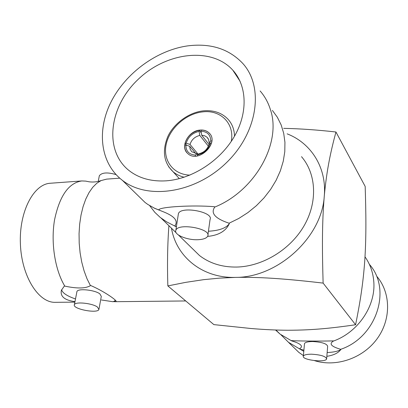 <?xml version="1.0" encoding="UTF-8"?>
<svg xmlns="http://www.w3.org/2000/svg" width="408" height="408" viewBox="0 0 408 408"><rect width="100%" height="100%" fill="white"/><g stroke="black" fill="none" stroke-linecap="round" stroke-linejoin="round"><path stroke-width="0.61" d="M149.624 205.596L154.841 212.364L160.232 217.428L166.714 221.901L176.378 226.853M191.52 247.748L199.522 255.556C209.794 263.43 222.212 267.265 236.788 267.056C262.686 266.434 290.363 249.63 304.103 225.741C317.868 201.848 316.307 173.854 301.517 156.677M207.596 236.416C218.714 235.334 225.966 231.04 229.362 223.538L229.077 223.222L238.736 218.484L247.911 212.594L256.403 205.678L264.042 197.87L270.667 189.332L276.145 180.249L280.373 170.799L283.269 161.191L284.794 151.608L284.932 142.249L283.703 133.294L281.148 124.904L277.343 117.234L272.381 110.415M174.884 225.808C178.536 220.81 174.364 216.005 162.379 211.395L154.775 208.371L147.829 204.449L145.095 202.49L136.573 194.177M236.309 75.521L237.094 75.781M260.131 90.964C264.746 96.273 268.153 102.433 270.356 109.441C281.954 142.54 255.235 190.811 214.776 207.07C210.37 213.175 215.133 218.555 229.077 223.222M178.225 214.843L178.403 213.695C180.657 205.734 213.981 211.91 210.059 219.524L207.912 234.947M175.2 226.114L176.424 226.562M208.427 231.249C219.417 230.586 226.394 228.016 229.362 223.538M214.776 207.07L214.47 206.723C192.836 204.867 160.39 206.825 158.804 209.732L159.069 210.181M187.93 45.849C156.779 50.153 125.613 73.073 111.073 101.898C96.543 130.682 100.266 163.328 122.354 180.316C147.512 200.16 195.167 193.244 226.384 162.741C257.846 132.478 264.195 87.037 242.842 63.505C229.046 48.919 210.742 43.034 187.93 45.849M198.15 239.7C203.485 239.409 206.688 238.206 207.759 236.079C211.66 228.75 178.066 222.589 175.853 230.265C173.619 234.656 187.287 240.343 198.15 239.7M166.071 180.841C191.673 179.112 219.647 161.308 233.881 137.261C248.146 113.205 247.187 85.976 232.825 70.191C211.329 46.349 165.684 52.244 137.572 79.927C109.007 107.187 103.703 150.69 129.188 170.666C139.057 178.286 151.348 181.677 166.071 180.841M200.104 130.065C188.394 130.652 179.699 146.962 187.736 153.49C198.166 163.996 220.172 142.657 209.008 132.87C206.693 130.708 203.725 129.775 200.104 130.065M201.297 132.921L199.221 130.29C191.898 131.993 187.165 136.343 185.023 143.341L186.691 145.335M197.747 154.688L197.064 153.862L195.503 155.091C189.103 154.622 185.9 151.291 185.885 145.09L184.737 145.187C184.523 148.104 185.257 150.598 186.93 152.663M209.901 133.88L209.085 132.972C207.014 131.019 204.362 130.065 201.139 130.111L200.976 131.218C207.361 131.565 210.625 134.854 210.757 141.076L211.844 140.979M195.503 155.091L195.345 156.121M185.885 145.09L189.74 146.268L195.978 153.785M198.212 154.326L190.026 144.422L186.17 143.239L185.023 143.341M186.17 143.239C188.134 136.91 192.433 132.962 199.058 131.396L199.221 130.29M199.058 131.396L199.818 135.425L208.366 146.181M209.029 144.473L201.736 135.247L200.976 131.218M210.757 141.076L209.156 142.754L209.839 143.626M210.492 142.943C208.534 149.394 204.184 153.393 197.436 154.933L198.992 153.704C204.046 152.475 207.341 149.445 208.886 144.616L210.492 142.943L211.563 142.851M197.436 154.933L197.288 155.953M201.736 135.247L204.694 135.777L207.085 137.272L208.687 139.714L209.156 142.754M197.064 153.862L191.622 151.654L190.072 149.017L189.74 146.268M199.818 135.425C194.835 136.67 191.571 139.669 190.026 144.422M97.441 307.04L98.92 309.468C97.634 313.915 72.027 308.943 74.399 304.679C75.148 301.435 92.356 303.185 97.441 307.04M116.051 174.609C107.523 172.1 101.954 172.467 99.343 175.715L99.221 176.327M99.001 309.014L101.306 296.376L99.853 293.862C94.824 289.884 77.714 288.175 76.933 291.557L76.847 292.021M119.717 178.163L106.661 179.122L101.097 180.576L96.767 183.284L92.698 187.328L88.99 192.653L85.751 199.145L83.069 206.672L81.024 215.062L79.672 224.109L79.055 233.58L79.203 243.229L80.101 252.807L81.733 262.064L84.048 270.759L86.975 278.679L90.438 285.631L90.974 285.62C105.397 291.934 117.581 300.987 115.989 301.425L112.761 301.696L101.449 299.982M115.541 300.329L113.276 301.69M90.438 285.631C85.706 288.568 77.153 288.731 64.796 286.115C54.983 269.969 50.658 242.597 54.56 219.841C59.578 195.876 68.666 182.906 81.819 180.938L85.721 181.111L88.99 181.784C93.095 182.335 97.135 181.932 101.097 180.576M74.985 301.645C64.576 300.227 60.047 296.443 61.399 290.287L64.275 286.125L64.796 286.115M61.603 289.731C62.419 292.959 67.05 296.035 75.5 298.967M81.819 180.938L50.398 183.243C33.594 183.977 18.941 211.757 20.4 244.147C21.655 276.542 38.576 303.001 55.386 302.333L74.894 302.124M287.14 133.85C311.238 143.137 326.935 167.872 324.263 196.258C321.887 237.364 277.654 277.695 235.508 277.394C202.414 278.373 176.195 256.719 171.477 228.21M168.902 225.701C167.53 244.346 167.178 264.42 167.851 285.916L185.701 282.361L203.648 279.664L219.428 278.139L235.508 277.394C249.069 277.144 263.384 277.583 278.455 278.71C291.292 279.648 306.179 281.112 323.121 283.101C322.187 250.833 321.938 224.028 324.263 196.258C326.767 169.136 330.893 150.95 335.952 131.998C317.348 129.902 299.926 128.688 283.677 128.352M335.952 131.998L365.175 186.42C366.022 213.542 366.348 235.722 364.798 260.161C363.059 284.59 360.004 302.71 355.598 324.763C331.434 328.205 313.125 330.194 287.89 330.245C276.716 330.194 264.471 329.618 251.16 328.522L213.863 324.615L167.851 285.916M323.121 283.101L355.598 324.763M311.63 354.2C320.923 354.787 325.926 356.363 326.635 358.933C325.768 362.901 301.461 359.973 303.353 356.133C304.047 354.848 306.806 354.2 311.63 354.2M326.67 358.505L327.65 346.366C326.956 343.699 321.983 342.088 312.732 341.537C307.938 341.572 305.189 342.261 304.49 343.607L304.45 344.046M275.533 330.001L280.082 334.096L291.052 340.542C294.306 341.047 319.632 341.261 333.27 340.894L333.423 341.073C358.571 332.071 376.344 305.092 373.692 280.622C372.841 271.754 369.944 263.828 365.007 256.841M291.22 340.711L296.269 342.424C301.869 344.77 302.92 346.897 299.421 348.809L288.487 342.292L280.908 334.739M303.787 351.329L299.421 348.809M299.584 348.973L303.894 350.186M327.155 352.532C333.78 352.247 338.349 351.227 340.869 349.478C338.288 353.007 333.616 355.286 326.849 356.327M369.362 264.333C391.955 289.292 376.727 337.202 340.726 349.314L340.869 349.478M340.726 349.314C331.23 346.55 328.797 343.806 333.423 341.073M292.067 345.785L298.835 352.379L303.399 355.587M314.507 360.636C335.927 367.455 362.697 358.438 376.946 339.007C391.287 319.627 390.915 293.082 377.023 276.578M168.642 166.734L173.043 171.712C176.164 174.369 179.882 176.205 184.186 177.225M234.513 136.17C234.299 129.214 231.999 123.425 227.608 118.815C221.488 112.659 213.425 110.002 203.419 110.843C187.415 112.481 172.247 125.424 167.428 137.532C162.063 151.521 163.934 162.914 173.043 171.712L179.326 178.648M189.888 175.129C173.14 174.629 162.598 160.201 166.229 144.162C169.662 128.117 186.181 113.521 202.827 111.868C220.601 109.619 234.758 123.604 231.275 141.377M161.206 218.198L176.21 232.825M178.439 234.998L199.522 255.556M162.379 211.395L153.979 207.988M122.354 180.316L145.095 202.49M178.403 213.695L175.853 230.265M240.093 81.314L232.825 70.191M207.085 137.272L208.202 138.7M76.933 291.557L74.399 304.679M116.056 301.053L115.989 301.425M98.241 181.397L99.343 175.715M185.732 300.956L114.449 301.706M304.49 343.607L303.353 356.133M296.274 342.424L294.459 341.761M298.835 352.379L288.487 342.292M275.89 330.011L280.082 334.096"/></g></svg>
